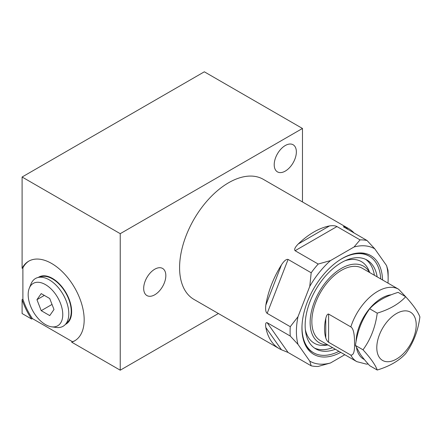 <?xml version="1.0" encoding="UTF-8"?>
<svg xmlns="http://www.w3.org/2000/svg" width="442" height="442" viewBox="0 0 442 442"><rect width="100%" height="100%" fill="white"/><g stroke="black" fill="none" stroke-linecap="round" stroke-linejoin="round"><path stroke-width="0.66" d="M296.361 151.921A15.663 9.044 120 0 0 293.118 144.749A15.663 9.044 120 0 0 281.046 148.948A15.663 9.044 120 0 0 274.211 164.706A15.663 9.044 120 0 0 277.454 171.877A15.663 9.044 120 0 0 289.521 167.678A15.663 9.044 120 0 0 296.361 151.921M22.89 299.146A45.979 26.548 -120 0 0 32.421 318.588L31.636 319.047L22.1 313.538L22.1 299.599L22.89 299.146L22.89 267.863L22.1 268.322L22.1 177.015L120.235 233.674L302.466 128.462L204.337 71.803L22.1 177.015M32.421 318.588L72.471 341.71L71.681 342.163L120.235 370.197L218.392 313.522M120.235 370.197L120.235 233.674M302.466 201.944L302.466 128.462M354.186 233.083A69.333 40.029 120 0 0 348.567 228.553L263.277 179.314A69.333 40.029 120 0 0 209.851 197.894A69.333 40.029 120 0 0 179.585 267.67A69.333 40.029 120 0 0 193.944 299.405L279.228 348.644A69.333 40.029 120 0 0 281.477 349.788L288.09 352.478L311.185 365.816A69.333 40.029 120 0 0 318.196 366.44L330.5 362.976A64.875 37.454 120 0 1 309.765 361.125L311.185 365.816M143.683 288.394A15.663 9.044 120 0 0 146.926 295.565A15.663 9.044 120 0 0 158.993 291.372A15.663 9.044 120 0 0 165.833 275.609A15.663 9.044 120 0 0 162.59 268.438A15.663 9.044 120 0 0 150.518 272.637A15.663 9.044 120 0 0 143.683 288.394M72.471 341.71A45.979 26.548 -120 0 0 75.041 340.611M29.067 260.984A45.979 26.548 -120 0 0 22.89 267.863M38.299 277.421A27.144 15.669 60 0 1 41.067 276.151A27.144 15.669 60 0 1 61.106 285.792A27.144 15.669 60 0 1 71.637 311.649A27.144 15.669 -120 0 1 67.902 322.632A27.144 15.669 -120 0 1 65.416 324.395M37.868 277.537L41.438 276.62A26.586 15.348 -120 0 1 61.002 286.184A26.586 15.348 -120 0 1 71.245 311.422A26.586 15.348 60 0 1 67.687 322.08L65.107 324.71A27.586 15.929 60 0 1 56.256 327.45L51.642 326.826A24.47 14.127 60 0 1 28.172 294.61A24.47 14.127 -120 0 1 29.31 288.14L31.067 283.83A27.586 15.929 -120 0 1 37.868 277.537A27.586 15.929 -120 0 1 58.173 287.46A27.586 15.929 -120 0 1 68.803 313.654A27.586 15.929 60 0 1 65.107 324.71M51.642 326.826A24.47 14.127 60 0 0 62.77 314.588A24.47 14.127 -120 0 0 48.609 286.764A24.47 14.127 -120 0 0 29.31 288.14M53.996 309.516L49.725 298.521L41.216 293.61L36.946 299.676L41.216 310.671L49.725 315.588L53.996 309.516M41.216 310.671L52.023 304.433M36.946 299.676L44.338 295.411M22.1 299.599A45.979 26.548 -120 0 0 31.636 319.047M22.1 268.322A45.979 26.548 60 0 1 28.669 261.205A45.979 26.548 60 0 1 74.648 287.753A45.979 26.548 60 0 1 74.648 340.848A45.979 26.548 60 0 1 71.681 342.163M267.167 313.367C265.741 312.245 265.299 309.511 265.835 305.162A69.333 40.029 120 0 1 281.477 264.852C284.156 260.791 286.361 258.984 288.09 259.432L267.167 313.367L290.261 326.699A69.333 40.029 -60 0 0 290.096 331.467A69.333 40.029 120 0 0 290.261 336.047L267.167 322.71C265.741 322.301 265.299 323.909 265.835 327.533A69.333 40.029 120 0 0 279.228 348.644M288.09 259.432L311.185 272.769A69.333 40.029 -60 0 1 318.196 264.045L295.101 250.713C293.991 249.487 295.046 247.244 298.256 243.978A69.333 40.029 120 0 1 329.539 225.917C332.793 225.448 335.263 225.663 336.953 226.553L360.048 239.884A69.333 40.029 -60 0 1 367.053 240.514L343.478 226.812M343.959 227.177C342.898 226.343 343.683 226.42 346.318 227.415A69.333 40.029 120 0 1 348.567 228.553M386.557 265.592L387.982 270.283A69.333 40.029 -60 0 1 388.148 274.858L388.148 278.499A64.875 37.454 120 0 0 386.557 265.592L374.783 248.84L367.053 240.514M311.185 272.769L309.765 286.377A64.875 37.454 -60 0 1 330.5 260.587L318.196 264.045M360.048 239.884L354.048 246.99A64.875 37.454 -60 0 1 374.783 248.84M387.982 283.107A64.875 37.454 120 0 0 388.148 278.499M290.261 336.047L297.991 344.373L309.765 361.125M290.261 326.699L297.991 316.726A64.875 37.454 120 0 0 297.991 344.373M297.991 316.726L309.765 286.377M330.5 260.587L354.048 246.99M344.81 354.716L330.5 362.976M382.568 279.979A57.024 32.923 -60 0 0 356.661 253.183A57.024 32.923 -60 0 0 301.952 328.262A57.024 32.923 120 0 0 304.604 343.346A57.024 32.923 120 0 0 340.765 352.379M304.251 342.439A55.736 32.178 120 0 0 312.831 352.34L313.538 352.749A55.736 32.178 120 0 0 338.937 351.324M355.699 253.332A55.736 32.178 -60 0 1 368.562 255.808L369.274 256.216A55.736 32.178 -60 0 1 380.739 278.924M313.538 352.749A55.736 32.178 120 0 1 301.997 327.235A55.736 32.178 -60 0 1 302.03 325.367M339.804 259.94A55.736 32.178 -60 0 1 369.274 256.216M377.153 276.852A51.278 29.603 -60 0 0 367.042 260.078A51.278 29.603 -60 0 0 327.533 273.813A51.278 29.603 -60 0 0 305.146 325.417A51.278 29.603 120 0 0 315.77 348.887A51.278 29.603 120 0 0 335.356 349.257M369.518 272.443A44.222 25.531 -60 0 0 334.384 273.355A44.222 25.531 -60 0 0 310.135 322.533A44.222 25.531 120 0 0 327.715 344.848M350.826 326.903C353.318 328.334 354.556 333.754 354.545 343.152C354.799 351.384 353.561 355.368 350.826 355.103A41.802 24.133 120 0 0 356.843 361.661L320.505 340.683A41.802 24.133 -60 0 1 311.848 321.549A41.802 24.133 -60 0 1 330.097 279.482A41.802 24.133 -60 0 1 362.307 268.283L398.645 289.261A41.802 24.133 -60 0 0 350.826 326.903L328.599 314.069C327.467 313.886 326.522 315.35 325.76 318.455A41.802 24.133 -60 0 0 324.538 328.876A41.802 24.133 -60 0 0 325.76 337.881L325.76 318.455M350.826 355.103L328.599 342.268C327.467 341.55 326.522 340.086 325.76 337.881M405.679 296.726L398.104 292.355C391.739 294.35 386.264 296.665 381.684 299.295C377.125 301.941 373.12 305.102 369.661 308.776C365.749 314.268 362.65 319.953 360.352 325.831C358.081 331.727 356.445 338.257 355.44 345.429L360.352 354.274C362.65 357.528 365.749 361.324 369.661 365.661L377.236 370.031C389.645 366.247 399.126 360.771 405.679 353.611C413.342 343.08 418.082 330.865 419.9 316.958C418.082 311.903 413.342 305.157 405.679 296.726C399.12 303.892 389.64 309.361 377.236 313.146C375.418 327.058 370.678 339.274 363.015 349.799C370.678 358.235 375.418 364.976 377.236 370.031M376.794 347.672A27.868 16.089 120 0 0 396.502 359.048A27.868 16.089 120 0 0 416.209 324.914A27.868 16.089 -60 0 0 396.502 313.538A27.868 16.089 -60 0 0 376.794 347.672M355.44 345.429L363.015 349.799M369.661 308.776L377.236 313.146M281.477 264.852L265.835 305.162M329.539 225.917L298.256 243.978M347.644 229.304L346.318 227.415M265.835 327.533L281.477 349.788M336.953 226.553L295.101 250.713M314.428 348.031A51.278 29.603 120 0 0 332.594 347.666M365.628 259.344A51.278 29.603 -60 0 1 374.396 275.261M345.08 260.708A47.117 27.205 -60 0 1 368.982 270.742L369.727 272.565M305.334 329.55A47.117 27.205 120 0 0 325.969 345.235L327.931 344.97M328.599 342.268L328.599 314.069M356.081 341.462A36.227 20.918 -60 0 1 391.225 294.775M356.545 347.953A36.227 20.918 120 0 0 364.385 359.539M267.167 322.71L288.09 352.478M70.587 318.284L69.919 318.671M46.172 276.001L45.504 276.388M405.894 296.969L398.645 289.261M356.843 361.661L366.374 364.109L368.203 364.02"/></g></svg>

